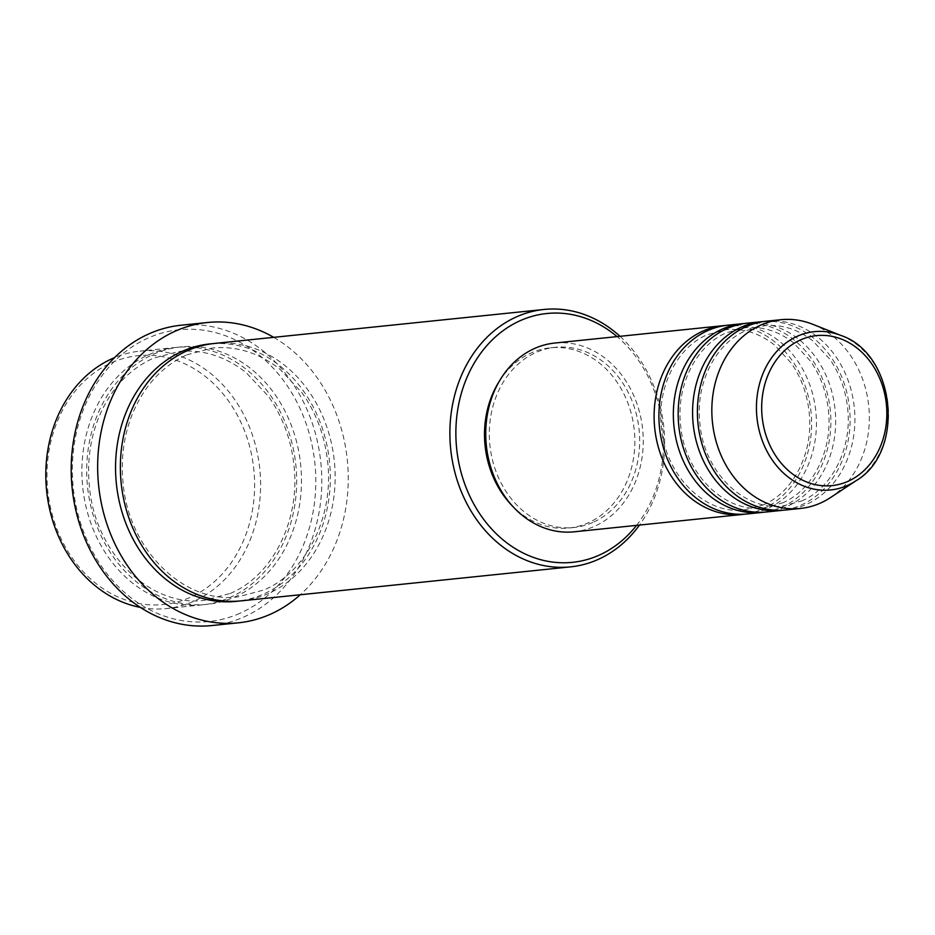 <?xml version="1.0" encoding="UTF-8"?>
<svg xmlns="http://www.w3.org/2000/svg" width="935" height="935" viewBox="0 0 935 935"><rect width="100%" height="100%" fill="white"/><g stroke="black" fill="none" stroke-linecap="round" stroke-linejoin="round"><path stroke-width="0.7" stroke-dasharray="4.67 3.51" d="M725.537 325.462A94.879 78.575 -95.9 0 1 809.371 401.162A94.879 78.575 -95.9 0 1 762.492 509.131A94.879 78.575 -95.9 0 1 744.996 514.145M727.933 325.17A94.879 78.575 -95.9 0 1 813.894 399.245A94.879 78.575 -95.9 0 1 767.308 508.64A94.879 78.575 -95.9 0 1 747.416 513.934M744.774 323.475A94.879 78.575 -95.9 0 1 828.62 399.175A94.879 78.575 -95.9 0 1 781.742 507.144A94.879 78.575 -95.9 0 1 764.246 512.158M747.182 323.183A94.879 78.575 -95.9 0 1 833.132 397.258A94.879 78.575 -95.9 0 1 786.545 506.653A94.879 78.575 -95.9 0 1 766.653 511.959M764.024 321.488A94.879 78.575 -95.9 0 1 847.858 397.2A94.879 78.575 -95.9 0 1 800.979 505.157A94.879 78.575 -95.9 0 1 783.483 510.171M766.419 321.196A94.879 78.575 -95.9 0 1 852.369 395.271A94.879 78.575 -95.9 0 1 805.795 504.666A94.879 78.575 -95.9 0 1 785.891 509.972M189.863 597.523A125.08 103.575 -95.9 0 1 54.604 522.572A125.08 103.575 -95.9 0 1 111.732 362.675A125.08 103.575 -95.9 0 1 246.992 437.627A125.08 103.575 -95.9 0 1 189.863 597.523M140.367 607.399A129.392 107.139 84.1 0 0 166.477 608.556A129.392 107.139 84.1 0 0 193.615 601.322A129.392 107.139 84.1 0 0 257.137 452.154A129.392 107.139 84.1 0 0 139.923 351.151A129.392 107.139 84.1 0 0 114.596 357.602M239.886 613.302A146.643 121.421 -95.9 0 1 81.31 525.423A146.643 121.421 -95.9 0 1 148.291 337.967A146.643 121.421 -95.9 0 1 306.867 425.846A146.643 121.421 -95.9 0 1 239.886 613.302M211.988 625.538A150.956 124.998 84.1 0 0 243.638 617.1A150.956 124.998 84.1 0 0 317.748 443.073A150.956 124.998 84.1 0 0 181.004 325.228M148.875 354.657A129.392 107.139 -95.9 0 1 176.002 347.423A129.392 107.139 -95.9 0 1 293.216 448.426A129.392 107.139 -95.9 0 1 229.694 597.605A129.392 107.139 -95.9 0 1 202.556 604.828A129.392 107.139 -95.9 0 1 85.354 503.825A129.392 107.139 -95.9 0 1 148.875 354.657M214.489 343.449A129.392 107.139 -95.9 0 1 331.691 444.464A129.392 107.139 -95.9 0 1 268.17 593.631A129.392 107.139 -95.9 0 1 241.043 600.866M554.759 343.04A94.879 78.575 -95.9 0 1 640.709 417.103A94.879 78.575 -95.9 0 1 594.134 526.499A94.879 78.575 -95.9 0 1 574.23 531.805M592.778 522.455A90.566 74.999 -95.9 0 1 573.786 527.515A90.566 74.999 -95.9 0 1 491.74 456.806A90.566 74.999 -95.9 0 1 536.211 352.39A90.566 74.999 -95.9 0 1 555.203 347.329A90.566 74.999 -95.9 0 1 637.249 418.027A90.566 74.999 -95.9 0 1 592.778 522.455M499.278 381.328A90.566 74.999 -95.9 0 1 531.396 352.881A90.566 74.999 -95.9 0 1 550.388 347.82A90.566 74.999 -95.9 0 1 632.434 418.529A90.566 74.999 -95.9 0 1 587.975 522.945A90.566 74.999 -95.9 0 1 568.983 528.006A90.566 74.999 -95.9 0 1 512.1 505.648M812.573 324.223A94.879 78.575 -95.9 0 1 868.744 406.035A94.879 78.575 -95.9 0 1 830.467 497.584M273.721 337.348A150.956 124.998 -95.9 0 1 300.275 594.753M619.999 336.308A129.392 107.139 -95.9 0 1 639.47 525.073M636.548 525.376A125.08 103.575 84.1 0 0 617.077 336.612M234.498 597.103A129.392 107.139 84.1 0 0 293.602 431.701A129.392 107.139 84.1 0 0 153.679 354.155A129.392 107.139 84.1 0 0 94.587 519.568A129.392 107.139 84.1 0 0 234.498 597.103M212.081 343.729A129.392 107.139 -95.9 0 1 327.18 446.381A129.392 107.139 -95.9 0 1 263.366 594.134A129.392 107.139 -95.9 0 1 238.635 601.076M840.916 335.455A79.557 65.882 -95.9 0 1 888.016 404.049A79.557 65.882 -95.9 0 1 855.911 480.812M763.159 504.935C793.464 492.336 813.707 452.4 809.172 412.557C807.221 394.114 801.283 377.658 791.337 363.177L774.437 344.945C759.407 333.176 743.255 328.103 725.969 329.704L707.374 334.672C676.823 347.364 656.545 387.838 661.454 427.95C665.685 476.382 705.89 515.243 744.564 509.902L763.159 504.935M782.396 502.948C812.702 490.349 832.945 450.413 828.41 410.57C826.47 392.127 820.521 375.671 810.575 361.19L793.675 342.958C778.645 331.2 762.492 326.116 745.218 327.729L726.624 332.685C696.061 345.377 675.795 385.851 680.703 425.963C684.934 474.396 725.139 513.257 763.801 507.915L782.396 502.948M801.646 500.973C831.951 488.362 852.182 448.426 847.659 408.583C845.707 390.14 839.759 373.684 829.824 359.204L812.924 340.971C797.894 329.214 781.73 324.129 764.456 325.742L745.861 330.698C715.31 343.39 695.032 383.864 699.941 423.987C704.172 472.409 744.377 511.27 783.051 505.928L801.646 500.973M230.349 593.409C272.412 575.878 300.264 520.737 294.022 465.84C291.252 439.719 282.697 416.519 268.357 396.241L246.08 372.574C225.277 356.282 202.86 349.246 178.854 351.466L153.013 358.35C128.13 369.757 109.816 390 98.081 419.09C89.877 440.525 87.002 463.222 89.48 487.158C95.288 553.871 150.745 607.668 204.52 600.293L230.349 593.409M186.696 354.879L212.525 347.995C236.543 345.775 258.948 352.811 279.752 369.103L302.028 392.77C316.369 413.048 324.936 436.248 327.694 462.369C333.935 517.265 306.084 572.407 264.021 589.938L238.191 596.822C184.429 604.197 128.96 550.399 123.151 483.687C120.673 459.751 123.549 437.054 131.753 415.619C143.499 386.529 161.802 366.286 186.696 354.879M573.786 527.515L568.983 528.006M202.556 604.828L166.477 608.556M176.002 347.423L139.923 351.151M555.203 347.329L550.388 347.82"/><path stroke-width="1.4" d="M744.996 514.145A94.879 78.575 -95.9 0 1 742.6 514.437A94.879 78.575 -95.9 0 1 656.65 440.362A94.879 78.575 -95.9 0 1 703.225 330.967A94.879 78.575 -95.9 0 1 723.129 325.672A94.879 78.575 -95.9 0 1 725.537 325.462M764.246 512.158A94.879 78.575 -95.9 0 1 761.838 512.45L747.416 513.934A94.879 78.575 -95.9 0 1 661.454 439.871A94.879 78.575 -95.9 0 1 708.04 330.476A94.879 78.575 -95.9 0 1 727.933 325.17L742.367 323.685A94.879 78.575 -95.9 0 1 744.774 323.475M761.838 512.45A94.879 78.575 -95.9 0 1 675.888 438.375A94.879 78.575 -95.9 0 1 722.474 328.98A94.879 78.575 -95.9 0 1 742.367 323.685M783.483 510.171A94.879 78.575 -95.9 0 1 781.087 510.463L766.653 511.959A94.879 78.575 -95.9 0 1 680.703 437.884A94.879 78.575 -95.9 0 1 727.278 328.489A94.879 78.575 -95.9 0 1 747.182 323.183L761.604 321.698A94.879 78.575 -95.9 0 1 764.024 321.488M781.087 510.463A94.879 78.575 -95.9 0 1 695.126 436.4A94.879 78.575 -95.9 0 1 741.712 327.005A94.879 78.575 -95.9 0 1 761.604 321.698M855.911 480.812L830.467 497.584A94.879 78.575 -95.9 0 1 820.217 503.182A94.879 78.575 -95.9 0 1 800.325 508.476L785.891 509.972A94.879 78.575 -95.9 0 1 699.941 435.897A94.879 78.575 -95.9 0 1 746.527 326.502A94.879 78.575 -95.9 0 1 766.419 321.196L780.854 319.712A94.879 78.575 -95.9 0 1 812.573 324.223L840.916 335.455C895.613 353.617 905.746 451.85 855.911 480.812A79.557 65.882 -95.9 0 1 847.332 485.499A79.557 65.882 -95.9 0 1 761.289 437.825A79.557 65.882 -95.9 0 1 797.637 336.109A79.557 65.882 -95.9 0 1 840.916 335.455M114.596 357.602A129.392 107.139 84.1 0 0 112.796 358.374A129.392 107.139 84.1 0 0 46.75 492.009A129.392 107.139 84.1 0 0 140.367 607.399M617.077 336.612A125.08 103.575 84.1 0 0 520.62 320.495A125.08 103.575 84.1 0 0 463.491 480.38A125.08 103.575 84.1 0 0 598.751 555.343A125.08 103.575 84.1 0 0 636.548 525.376M639.47 525.073A129.392 107.139 -95.9 0 1 597.687 559.644A129.392 107.139 -95.9 0 1 570.56 566.867A129.392 107.139 -95.9 0 1 453.346 465.864A129.392 107.139 -95.9 0 1 516.868 316.696A129.392 107.139 -95.9 0 1 544.006 309.462A129.392 107.139 -95.9 0 1 619.999 336.308M207.465 322.505L181.004 325.228A150.956 124.998 84.1 0 0 149.355 333.666A150.956 124.998 84.1 0 0 75.244 507.705A150.956 124.998 84.1 0 0 211.988 625.538L238.448 622.815A150.956 124.998 -95.9 0 1 101.705 504.97A150.956 124.998 -95.9 0 1 175.815 330.932A150.956 124.998 -95.9 0 1 207.465 322.505A150.956 124.998 -95.9 0 1 273.721 337.348M570.56 566.867L241.043 600.866A129.392 107.139 -95.9 0 1 123.829 499.863A129.392 107.139 -95.9 0 1 187.351 350.683A129.392 107.139 -95.9 0 1 214.489 343.449L544.006 309.462M742.6 514.437L574.23 531.805A94.879 78.575 -95.9 0 1 488.28 457.729A94.879 78.575 -95.9 0 1 534.867 348.334A94.879 78.575 -95.9 0 1 554.759 343.04L723.129 325.672M512.1 505.648A90.566 74.999 -95.9 0 1 499.278 381.328M300.275 594.753A150.956 124.998 -95.9 0 1 270.098 614.377A150.956 124.998 -95.9 0 1 238.448 622.815M800.325 508.476A94.879 78.575 -95.9 0 1 714.375 434.413A94.879 78.575 -95.9 0 1 760.961 325.018A94.879 78.575 -95.9 0 1 780.854 319.712M800.711 339.837A75.396 62.435 84.1 0 0 766.279 436.224A75.396 62.435 84.1 0 0 847.811 481.408A75.396 62.435 84.1 0 0 882.243 385.021A75.396 62.435 84.1 0 0 800.711 339.837M238.635 601.076A129.392 107.139 -95.9 0 1 119.329 501.779A129.392 107.139 -95.9 0 1 182.547 351.186A129.392 107.139 -95.9 0 1 212.081 343.729"/></g></svg>
